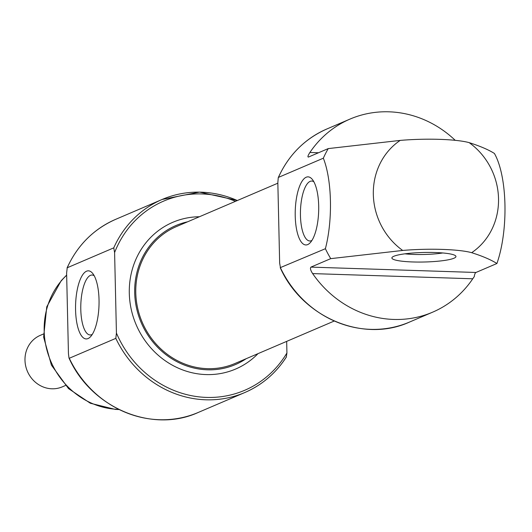 <?xml version="1.0" encoding="UTF-8"?>
<svg xmlns="http://www.w3.org/2000/svg" width="532" height="532" viewBox="0 0 532 532"><rect width="100%" height="100%" fill="white"/><g stroke="black" fill="none" stroke-linecap="round" stroke-linejoin="round"><path stroke-width="0.8" d="M94.191 275.736A29.985 10.308 -88.1 0 0 92.089 275.024A29.985 10.308 -88.1 0 0 80.791 309.411A29.985 10.308 -88.1 0 0 90.147 334.961A29.985 10.308 -88.1 0 0 92.289 334.389M323.336 158.197L278.442 177.402A105.01 97.363 66.8 0 1 326.867 128.983C304.789 138.752 288.59 154.972 278.263 177.641L277.837 182.702L279.659 263.227L280.497 267.909A105.01 97.363 66.8 0 0 409.48 322.079C363.336 343.253 302.389 317.544 280.218 267.676L325.391 248.703A105.01 97.363 -113.2 0 0 330.738 258.638L402.691 250.452A53.227 7.92 178.7 0 1 471.665 252.687C482.464 256.111 490.883 259.722 496.921 263.506C508.672 229.877 507.382 176.351 494.421 153.462C488.403 149.678 479.984 146.074 469.164 142.643A53.227 7.92 -1.3 0 0 400.19 140.408L328.244 148.594A105.01 97.363 -113.2 0 0 323.336 158.197C331.968 179.796 332.912 220.022 325.391 248.703M330.738 258.638L310.921 267.117C309.976 268.241 310.548 270.396 312.643 273.594A105.01 97.363 66.8 0 0 432.622 312.178A105.01 97.363 66.8 0 0 472.749 278.788L474.271 276.627A5.599 1.929 91.9 0 1 475.974 272.47L496.921 263.506M455.219 140.328A105.01 97.363 66.8 0 0 350.016 119.082A105.01 97.363 66.8 0 0 309.897 152.478C307.948 155.504 307.456 157.04 308.42 157.073L328.244 148.594M68.442 353.587L66.613 273.069L67.225 267.769L113.762 247.859L114.599 252.54L116.428 333.065L115.816 338.365A105.01 97.363 66.8 0 0 244.793 392.536A105.01 97.363 66.8 0 0 286.296 357.045L286.442 356.899C275.995 373.118 262.11 385.002 244.793 392.536L198.263 412.446C152.119 433.62 91.171 407.904 69 358.036L68.442 353.587M115.65 219.35C93.572 229.112 77.373 245.332 67.045 268.002L67.225 267.769A105.01 97.363 66.8 0 1 115.65 219.35L162.187 199.44A105.01 97.363 66.8 0 0 113.762 247.859M198.263 412.446A105.01 97.363 66.8 0 1 69.28 358.269L115.816 338.365M286.296 357.045L286.928 352.962L286.668 341.384M434.95 252.52A32.046 4.768 178.7 0 0 391.991 257.555A32.046 4.768 178.7 0 0 424.024 262.01A32.046 4.768 178.7 0 0 455.824 256.105A32.046 4.768 178.7 0 0 434.95 252.52M187.603 221.804A75.611 70.104 66.8 0 0 175.919 225.541A75.611 70.104 66.8 0 0 141.206 322.631A75.611 70.104 66.8 0 0 235.403 364.573A75.611 70.104 66.8 0 0 246.17 358.708M277.844 183.194L176.378 226.605A74.453 69.034 66.8 0 0 142.197 322.212A74.453 69.034 66.8 0 0 234.945 363.509L334.229 321.035M295.227 215.912A34.055 11.704 -88.1 0 0 310.216 242.705A34.055 11.704 -88.1 0 0 318.661 211.277A34.055 11.704 -88.1 0 0 312.271 179.364A34.055 11.704 -88.1 0 0 300.48 184.145A34.055 11.704 -88.1 0 0 295.227 215.912M75.571 309.89A34.055 11.704 -88.1 0 0 90.56 336.683A34.055 11.704 -88.1 0 0 99.005 305.248A34.055 11.704 -88.1 0 0 92.615 273.335A34.055 11.704 -88.1 0 0 80.824 278.116A34.055 11.704 -88.1 0 0 75.571 309.89M404.925 253.824A28.003 4.163 178.7 0 0 442.73 252.966M313.847 181.764A29.985 10.308 -88.1 0 0 311.745 181.053A29.985 10.308 -88.1 0 0 300.447 215.44A29.985 10.308 -88.1 0 0 309.804 240.989A29.985 10.308 -88.1 0 0 311.945 240.417M43.405 334.016L40.252 335.366A28.003 25.962 66.8 0 0 27.398 371.323A28.003 25.962 66.8 0 0 62.284 386.857L65.436 385.507M471.665 252.687A66.693 61.838 66.8 0 0 498.524 198.576A66.693 61.838 66.8 0 0 469.164 142.643M400.19 140.408A66.693 61.838 66.8 0 0 402.691 250.452M237.332 200.531A105.01 97.363 66.8 0 0 162.187 199.44L199.52 192.105L237.438 200.484M235.49 201.315A102.909 95.421 66.8 0 0 114.599 252.54M116.428 333.065A102.909 95.421 66.8 0 0 198.795 396.839A102.909 95.421 66.8 0 0 286.928 352.962M199.434 216.743A79.807 73.995 66.8 0 0 136.179 324.786A79.807 73.995 66.8 0 0 258 353.647M310.921 267.117L475.974 272.47M312.643 273.594L472.749 278.788M309.897 152.478L318.515 152.757M66.666 275.21A77.007 71.401 66.8 0 0 49.729 358.674A77.007 71.401 66.8 0 0 118.696 409.374M409.48 322.079L432.622 312.178M326.867 128.983L350.016 119.082M66.66 275.057L61.2 280.69L46.749 306.831L43.631 337.135L51.431 365.145L68.515 388.599L90.334 403.243L115.417 409.421L119.042 409.547"/></g></svg>
